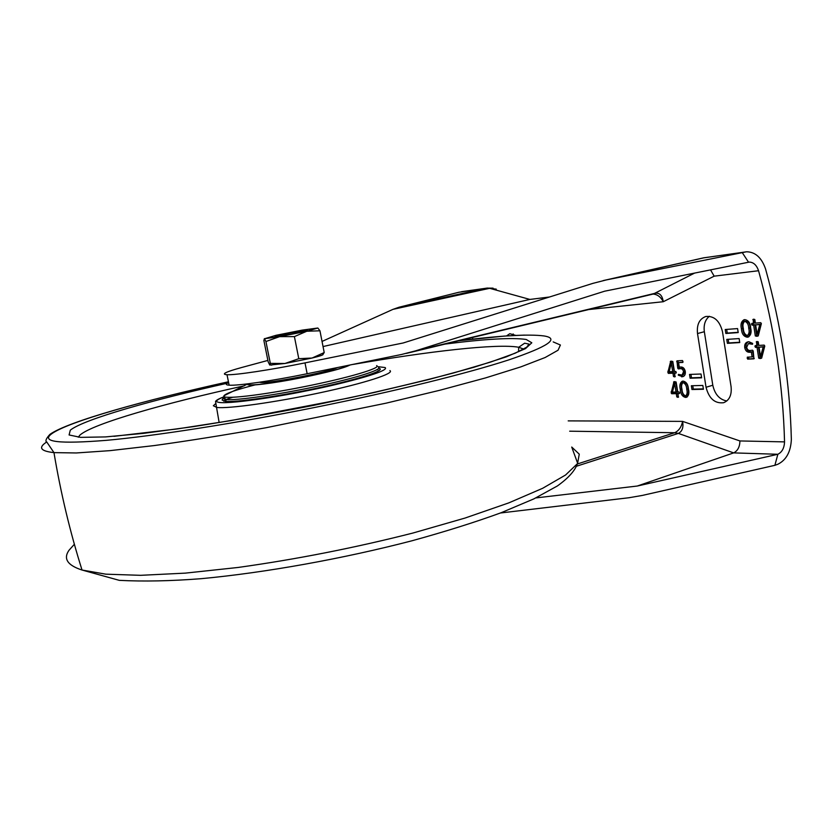 <?xml version="1.0" encoding="UTF-8"?>
<svg xmlns="http://www.w3.org/2000/svg" width="833" height="833" viewBox="0 0 833 833"><rect width="100%" height="100%" fill="white"/><g stroke="black" fill="none" stroke-linecap="round" stroke-linejoin="round"><path stroke-width="1.25" d="M292.622 333.752L275.265 336.594C273.724 336.397 278.555 335.147 289.769 332.867L307.085 330.035C308.679 330.212 303.847 331.451 292.622 333.752M317.883 328.046L319.955 330.795L306.794 331.242L279.607 336.636L264.832 338.667L276.067 335.293L302.306 330.097L317.81 328.025L306.794 331.242L294.403 336.605L279.607 336.636L265.925 341.52L264.405 338.604L263.874 340.51L268.174 361.855L269.725 365L270.329 363.386L284.98 363.48L298.787 358.69L312.073 358.034L324.214 352.567L322.965 354.306C323.766 354.806 320.143 356.045 312.073 358.034L284.98 363.48L269.819 365.052M270.329 363.386L265.925 341.52M298.787 358.69L294.403 336.605M324.214 352.567L319.955 330.795M228.596 382.493C225.389 384.034 225.576 384.929 229.148 385.179C237.728 385.877 272.547 380.848 307.148 373.736L401.6 354.462L415.625 350.839L604.685 291.186L749.284 262.083C753.542 262.239 756.635 265.123 758.551 270.725C766.443 299.203 772.576 327.879 776.96 356.763C781.302 385.637 783.832 414.011 784.54 441.886C784.28 448.029 782.052 452.163 777.855 454.277L774.888 465.314L777.897 464.231C786.279 460.014 790.767 451.767 791.35 439.512C790.684 411.741 788.195 383.472 783.884 354.712C779.542 325.942 773.44 297.381 765.579 269.028C761.695 257.751 755.416 252.003 746.732 251.774L704.02 257.782L606.362 279.919L745.452 251.983M748.523 262.197L742.318 252.701M679.301 367.166L680.644 367.009C682.998 366.884 684.539 368.342 685.267 371.383C685.621 374.267 684.778 376.037 682.758 376.683L678.322 375.194L678.416 374.402L682.071 375.1L683.549 371.674C682.956 369.435 681.779 368.436 680.009 368.686L678.312 368.915L677.718 368.155L676.969 360.835L682.456 360.554L682.966 361.46L682.831 362.417L678.572 362.636L679.301 367.166M750.679 328.035C751.689 332.367 750.845 335.376 748.138 337.053L747.253 337.198C743.671 336.542 741.734 333.741 741.422 328.806C740.391 324.464 741.245 321.444 744.004 319.768L744.817 319.633C748.409 320.247 750.366 323.058 750.679 328.035M751.366 352.088L749.846 352.265C747.201 352.432 745.493 350.901 744.733 347.684C744.379 344.591 745.368 342.665 747.69 341.926L748.867 341.728L752.636 343.415L752.511 344.279L748.388 343.623L746.66 347.33C747.274 349.714 748.596 350.755 750.595 350.454L752.532 350.193L753.199 350.995L753.927 358.825L747.69 359.148L747.305 357.17L752.116 356.92L751.366 352.088L752.751 351.682L749.846 352.265M677.739 391.989L679.072 391.958L679.541 392.76L679.395 393.572L678 393.603L678.26 397.258L676.812 396.956L676.281 393.645L671.7 393.738L671.169 392.864L673.991 381.691L676.125 381.993L677.739 391.989M753.646 325.047L752.105 325.162L751.574 324.308L751.783 323.412L753.376 323.277L753.251 319.226L754.823 319.487L755.375 323.121L760.748 322.694L761.362 323.631L758.269 335.793L756.853 336.303L755.312 335.938L753.646 325.047L755.042 324.662L752.105 325.162M697.513 333.554L706.04 387.272C708.998 398.591 714.86 403.745 723.627 402.714C729.427 400.319 731.915 394.957 731.072 386.627L722.492 331.711C719.712 320.778 714.141 315.707 705.759 316.498C699.366 318.924 696.617 324.61 697.513 333.554L704.343 331.711L712.798 385.231C714.839 394.342 719.504 399.59 726.803 400.985M472.738 339.114L472.53 337.49M506.516 335.928L509.817 333.689L515.7 335.387M680.269 389.407C679.332 385.492 679.999 382.764 682.258 381.233L683.154 381.108C686.35 381.847 688.131 384.513 688.464 389.136C689.401 393.03 688.745 395.748 686.517 397.279L685.538 397.414C682.362 396.633 680.603 393.967 680.269 389.407L681.613 389.001C680.811 385.606 681.259 382.982 682.966 381.118M757.051 347.309L755.521 347.392L754.979 346.538L755.187 345.653L756.78 345.549L756.603 341.54L758.238 341.811L758.79 345.424L764.163 345.101L764.777 346.039L761.674 358.055L760.258 358.534L758.717 358.148L757.051 347.309L758.447 346.913L755.521 347.392M701.011 374.007L689.526 374.434L690.13 378.213L701.615 377.818L701.011 374.007M739.746 342.561L739.131 338.573L726.772 339.395L727.386 343.342L739.746 342.561M702.833 385.44L691.348 385.752L691.952 389.521L703.437 389.25L702.833 385.44M738.205 332.586L737.59 328.587L725.231 329.514L725.845 333.471L738.205 332.586M674.428 371.508L675.75 371.456L676.229 372.247L676.073 373.069L674.688 373.132L674.928 376.818L673.512 376.526L672.97 373.194L668.399 373.382L667.868 372.518L670.7 361.199L672.804 361.47L674.428 371.508M267.893 360.418L241.695 367.499C225.701 371.872 220.807 374.277 227.003 374.725C235.531 375.173 270.361 369.956 305.003 362.886L307.148 373.736M606.362 279.919L592.919 283.355L403.182 342.977L305.003 362.886M323.037 346.559L529.892 299.432L489.689 288.312L392.968 309.355L322.038 341.436M392.968 309.355L399.174 307.19L458.816 292.268L487.42 288.041M704.343 331.711C703.489 324.891 705.155 319.747 709.352 316.28M513.211 333.939L512.045 335.574M500.456 512.993L628.988 497.738L642.326 495.427L774.888 465.314M496.249 289.124L487.013 288.114L461.586 291.675M549.53 296.996L529.892 299.432L549.301 297.069M535.838 497.926L637.276 486.035L733.654 452.892L777.855 454.277L637.276 486.035M784.54 441.886L739.933 440.949C739.798 446.884 737.705 450.872 733.654 452.892L678.364 433.41L576.852 466.116M739.933 440.949L682.612 421.383C683.654 427.454 682.237 431.463 678.364 433.41L674.678 432.723C678.791 430.838 681.436 427.058 682.612 421.383L568.189 420.884M415.625 350.839L655.602 293.164C659.798 292.841 662.36 295.694 663.266 301.723C660.746 296.912 657.362 294.361 653.114 294.08L653.301 294.018M588.754 309.543L663.266 301.723L714.173 276.16L710.528 269.861M753.501 324.787L752.97 323.933L751.574 324.308M752.97 323.933L752.97 323.308M752.813 319.653L754.209 319.268L754.771 322.902L753.376 323.277M756.853 336.303L758.186 335.928L756.708 335.543L755.312 335.938M756.708 335.543L755.042 324.662M757.082 334.283L758.488 333.898L761.206 324.183L755.646 324.891L757.082 334.283L759.811 324.568L755.646 324.891M761.206 324.183L759.811 324.568M687.152 396.997L685.538 397.414M686.881 397.008C683.706 396.227 681.946 393.561 681.613 389.001M686.715 395.383L687.173 395.321C688.547 393.884 688.849 391.76 688.079 388.917C687.954 385.585 686.819 383.399 684.674 382.347L683.862 382.586M685.372 395.79L685.819 395.727C687.204 394.29 687.506 392.166 686.736 389.323C686.6 385.991 685.465 383.794 683.32 382.743L682.873 382.816C681.509 384.263 681.217 386.397 681.988 389.209C682.112 392.52 683.237 394.717 685.372 395.79M688.079 388.917L686.736 389.323M684.674 382.347L683.32 382.743M679.572 393.197L678 393.603M678.531 397.081L677.718 397.32M678.531 396.872L676.812 396.956M678.156 396.55L677.614 393.238L676.281 393.645M677.614 393.238L671.169 392.864M672.512 392.468L672.512 391.198L671.179 391.593M672.512 391.198L674.928 381.629L673.585 382.024M675.969 383.034L674.605 383.43L672.46 392.104L676.011 392.02L674.605 383.43L675.969 383.034L677.354 391.625L676.011 392.02M751.231 351.859C748.575 352.026 746.878 350.506 746.118 347.288L744.733 347.684M746.118 347.288C745.754 344.591 746.514 342.759 748.409 341.78M752.626 343.363L749.231 343.477M750.616 343.081L748.388 343.623M754.261 358.492L747.69 359.148M749.075 358.742L748.523 357.784L747.149 358.19M748.523 357.784L748.503 357.107M752.751 351.682L753.49 356.524L752.116 356.92M756.905 346.997L756.374 346.143L754.979 346.538M756.374 346.143L756.354 345.57M756.229 341.936L757.624 341.54L758.176 345.154L756.78 345.549M760.258 358.534L761.633 358.138L760.102 357.742L758.717 358.148M760.102 357.742L758.447 346.913M760.508 356.545L761.893 356.139L764.621 346.549L759.061 347.194L760.508 356.545L763.226 346.945L759.061 347.194M764.621 346.549L763.226 346.945M748.825 336.792L747.253 337.198M748.638 336.813C745.056 336.157 743.119 333.356 742.817 328.431L741.422 328.806M742.817 328.431C741.891 324.578 742.536 321.653 744.733 319.643M748.471 335.053L748.929 334.981C750.554 333.377 750.95 331.045 750.106 327.963C750.023 324.36 748.773 322.038 746.378 321.028L745.639 321.226M744.983 321.403L744.587 321.465C742.921 323.048 742.505 325.391 743.359 328.504C743.452 332.096 744.702 334.408 747.086 335.439L747.534 335.366C749.159 333.762 749.554 331.43 748.721 328.348C748.628 324.735 747.388 322.423 744.983 321.403L746.378 321.028M750.106 327.963L748.721 328.348M690.942 374.381L691.484 377.818L701.563 377.464M691.484 377.818L690.13 378.213M728.198 339.302L728.771 342.957L739.704 342.259M728.771 342.957L727.386 343.342M692.754 385.721L693.295 389.115L703.375 388.876M693.295 389.115L691.952 389.521M726.657 329.41L727.23 333.085L738.163 332.305M727.23 333.085L725.845 333.471M683.424 376.422L681.665 376.849M683.018 376.454L679.707 374.975M682.071 375.1L683.414 374.715L684.893 371.289L683.549 371.674M684.893 371.289C684.31 369.04 683.133 368.051 681.352 368.301L680.009 368.686M681.352 368.301L678.312 368.915M679.666 368.53L679.062 367.769L677.718 368.155M679.062 367.769L678.02 361.272L676.667 361.657M682.998 362.105L678.572 362.636M676.261 372.736L674.688 373.132M675.209 376.651L674.407 376.88M675.23 376.454L673.512 376.526M674.855 376.141L674.313 372.809L672.97 373.194M674.313 372.809L667.868 372.518M669.211 372.132L669.211 370.852L667.868 371.237M669.211 370.852L671.617 361.168L670.273 361.543M672.658 362.563L671.304 362.949L669.159 371.716L672.71 371.57L671.294 362.949L672.648 362.563L674.053 371.185L672.71 371.57M46.763 441.917L44.847 443.281C38.453 448.133 41.494 451.247 53.968 452.621L47.044 442.406C44.94 441.448 45.888 438.772 49.897 434.389C67.837 421.56 144.463 400.298 228.45 381.764C144.911 400.194 68.202 421.56 51.531 433.899C40.765 441.969 59.028 444.114 106.312 440.345C154.49 436.003 234.156 423.622 314.489 407.514C394.842 391.395 468.261 373.132 508.963 359.835C548.301 346.445 559.963 338.479 543.959 335.938C528.705 333.96 500.289 335.584 458.733 340.812M222.786 397.32C219.027 398.84 216.986 400.079 216.663 401.048C216.039 406.535 277.941 396.904 305.201 391.104C332.971 385.918 391.166 371.633 385.096 367.54L378.317 366.718M222.911 398.934L222.047 399.975L225.222 401.371C235.656 402.526 277.576 396.581 317.425 388.063C357.347 379.567 384.242 370.914 379.817 368.592L378.828 368.217M379.588 370.206L379.036 370.05M225.899 399.621L223.733 401.162M248.265 383.784L248.099 384.138C247.339 386.377 272.88 383.357 301.484 377.63C316.124 374.788 342.53 368.78 349.329 365.125M259.511 382.243L260.708 382.451C269.038 383.669 328.108 372.205 337.417 367.561M714.173 276.16L758.551 270.725M569.668 431.192L674.678 432.723L577.467 463.939M399.174 307.19L487.013 288.114L493.094 288.145M745.899 251.889L703.094 257.949L603.134 280.606M694.68 273.047L653.332 294.007L406.348 353.4M706.04 387.272L712.798 385.231M673.043 393.332L671.7 393.738M679.447 374.871L678.322 375.194M669.742 372.997L668.399 373.382M74.366 544.272L68.983 550.301C63.131 558.724 67.473 565.295 82.03 570.032L119.296 580.351C143.557 581.611 170.838 581.059 201.159 578.685C265.144 572.74 343.217 558.693 411.991 540.773C445.291 531.6 475.008 522.26 501.122 512.732L533.818 498.905L557.35 485.972C568.491 478.048 575.249 470.447 577.602 463.158L571.73 447.05L579.268 454.172L577.561 463.533L565.565 475.008L542.668 488.284L508.869 502.861L465.043 518.053L413.001 533.016C354.952 547.791 296.652 559.276 238.082 567.46L185.353 573.125L140.631 575.322L105.864 574.176L82.03 570.032C70.034 531.881 60.684 492.751 53.968 452.621L76.282 452.965L110.018 450.643L154.324 445.561C188.55 440.824 225.785 434.888 266.019 427.745L386.127 403.162L439.991 390.219L485.587 377.901L520.948 366.843L545.126 357.524L558.068 350.214L560.401 345.018L553.206 341.905M228.679 382.909C152.283 399.923 83.883 419.27 70.295 430.161L69.087 434.961L80.562 437.367L105.52 436.919L143.692 433.347L193.391 426.631C231.345 420.675 271.319 413.605 313.302 405.421L374.017 392.541L428.745 379.525L473.623 367.374L506.204 356.888L525.508 348.611L531.808 342.79L526.206 339.468C512.378 337.427 485.389 338.958 445.218 344.06M244.288 385.814C165.267 403.11 93.077 423.591 79.978 435.045L78.281 437.2M523.728 349.1L518.699 347.257C497.655 343.342 428.631 351.287 353.421 364.365M389.875 370.591C395.196 373.236 365.427 383.045 320.466 392.676C275.588 402.318 228.336 408.92 216.809 407.452L213.342 405.754L215.528 403.786M224.827 399.85L232.74 397.268M376.683 369.862L377.557 369.81M378.505 367.27C382.847 369.519 356.232 378.015 316.842 386.397C277.524 394.78 236.187 400.673 225.889 399.58L222.765 398.236L224.004 396.945M255.054 384.898C236.218 389.75 225.847 393.363 223.952 395.758L223.89 395.946C221.786 399.725 260.167 395.519 304.066 386.699C348.059 378.005 382.118 367.832 376.631 365.593M350.079 364.979C344.144 368.082 327.952 372.33 301.515 377.745C272.599 383.534 246.797 386.585 247.578 384.305L247.87 383.826M271.704 365.156L270.184 364.625M229.148 385.179L227.003 374.725M704.593 257.668L703.094 257.949M685.819 395.727L687.173 395.321M682.873 382.816L684.216 382.42M744.587 321.465L745.983 321.09M747.534 335.366L748.929 334.981M524.457 335.095L504.465 336.074L458.973 340.749M113.934 436.325L177.117 428.953L230.335 420.686L349.162 397.935C387.939 389.417 422.643 381.108 453.267 373.028L490.647 362.053L515.231 353.171L526.768 347.163L529.038 344.102L524.644 343.206L518.699 347.257L518.553 351.703M223.921 396.8C218.996 398.663 216.195 400.215 215.528 401.444L219.141 422.539M247.922 383.826L223.952 395.758L226.274 401.454"/></g></svg>
